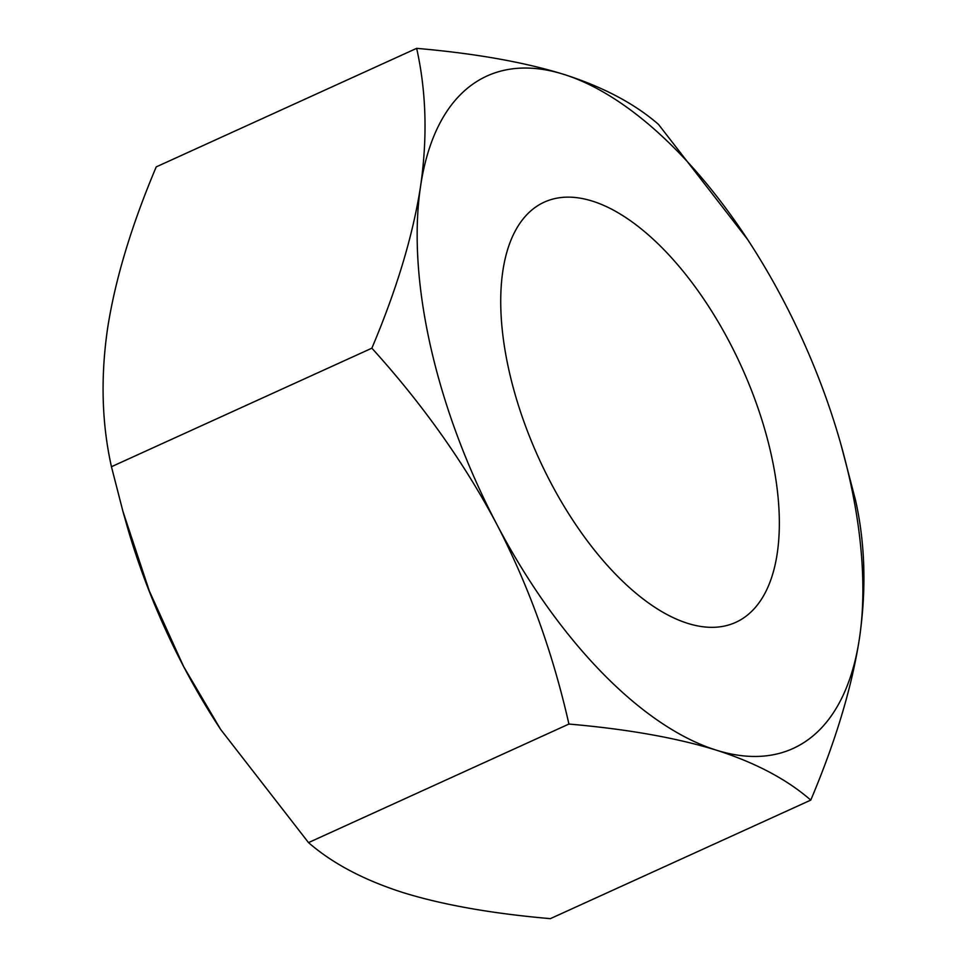 <?xml version="1.0" encoding="UTF-8"?>
<svg xmlns="http://www.w3.org/2000/svg" width="967" height="967" viewBox="0 0 967 967"><rect width="100%" height="100%" fill="white"/><g stroke="black" fill="none" stroke-linecap="round" stroke-linejoin="round"><path stroke-width="1.45" d="M509.125 371.086A230.883 111.229 -114.5 0 1 544.361 202.103A230.883 111.229 -114.5 0 1 741.254 366.167A230.883 111.229 -114.5 0 1 735.682 622.385A230.883 111.229 -114.5 0 1 509.125 371.086M220.706 729.517L219.497 727.668A369.418 177.964 -114.5 0 1 183.67 666.638L220.706 729.517L308.509 842.608C332.43 863.422 363.967 880.091 403.118 892.601C442.801 904.882 491.877 913.561 550.356 918.65L810.769 800.108C786.848 779.281 755.312 762.612 716.16 750.102A369.418 177.964 65.5 0 0 859.47 638.208C851.915 687.199 835.669 741.157 810.769 800.108M111.447 466.723L371.872 348.18C396.772 289.242 413.006 235.271 420.572 186.28C427.607 137.544 426.302 91.563 416.644 48.35L156.231 166.892C131.331 225.843 115.085 279.801 107.53 328.792C100.495 377.541 101.801 423.51 111.447 466.723L122.966 511.495L149.305 590.922L183.67 666.638A369.418 177.964 -114.5 0 1 125.988 522.265L122.966 511.495M658.491 124.392L747.503 239.333A369.418 177.964 65.5 0 0 563.882 74.399C603.033 86.909 634.57 103.578 658.491 124.392M841.012 444.735L855.553 500.277C865.199 543.49 866.505 589.459 859.47 638.208A369.418 177.964 65.5 0 0 841.012 444.735A369.418 177.964 65.5 0 0 783.33 300.362A369.418 177.964 65.5 0 0 747.503 239.333M416.644 48.35C475.123 53.439 524.199 62.118 563.882 74.399A369.418 177.964 65.5 0 0 420.572 186.28A369.418 177.964 65.5 0 0 496.712 524.138C464.329 463 422.712 404.339 371.872 348.18M308.509 842.608L568.922 724.053C552.64 652.157 528.562 585.519 496.712 524.138A369.418 177.964 65.5 0 0 716.16 750.102C676.477 737.821 627.402 729.142 568.922 724.053"/></g></svg>
